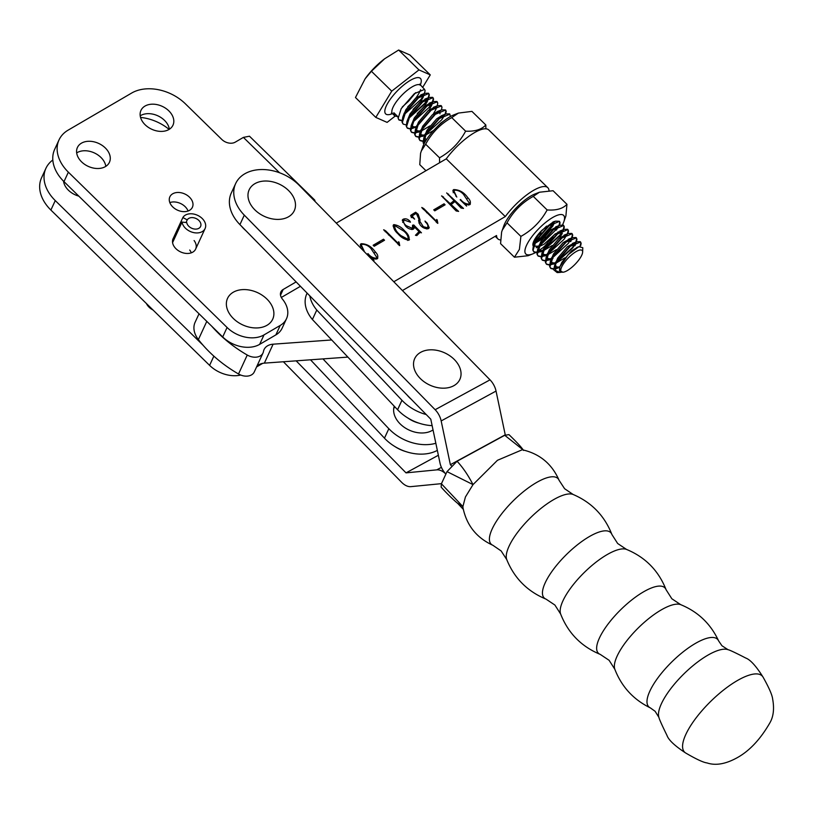 <?xml version="1.0" encoding="UTF-8"?>
<svg xmlns="http://www.w3.org/2000/svg" width="814" height="814" viewBox="0 0 814 814"><rect width="100%" height="100%" fill="white"/><g stroke="black" fill="none" stroke-linecap="round" stroke-linejoin="round"><path stroke-width="1.22" d="M239.927 224.613A39.733 28.378 -155.2 0 1 231.278 193.04L235.653 183.567A39.733 28.378 24.8 0 0 244.302 215.14L239.927 224.613L430.779 419.19L439.977 462.942A14.896 9.208 -118.6 0 0 445.889 474.053A14.896 9.208 61.4 0 0 436.782 469.861L441.412 467.338M451.363 465.71L450.366 464.692L505.24 434.818L496.041 391.066A14.896 9.208 -118.6 0 0 490.018 379.843L299.165 185.277A39.733 28.378 24.8 0 0 245.452 173.423A39.733 28.378 24.8 0 0 235.653 183.567M450.366 464.692L441.168 420.94A14.896 9.208 -118.6 0 0 435.144 409.717L244.302 215.14M296.143 360.836L406.023 472.873L438.359 455.26M406.023 472.873L436.782 469.861M441.463 483.648L410.867 486.64A14.896 9.208 61.4 0 1 401.658 482.336L283.384 361.762M309.819 295.869A35.358 25.244 24.8 0 0 316.778 310.042L401.953 400.274A38.696 27.635 24.8 0 0 426.221 414.54M432.142 425.651A38.696 27.635 24.8 0 1 397.588 409.747L312.403 319.515L316.778 310.042M397.558 409.768L401.923 400.295M307.122 293.121L306.827 293.752A35.358 25.244 24.8 0 0 312.403 319.515M397.588 409.747L401.953 400.274M394.23 406.237A23.596 16.85 24.8 0 0 404.741 427.635A23.596 16.85 24.8 0 0 431.379 430.891A23.596 16.85 24.8 0 0 433.038 429.924M435.846 443.274A38.696 27.635 24.8 0 1 388.848 428.693L384.452 438.176A38.696 27.635 24.8 0 0 437.332 450.376M388.848 428.693L384.483 438.166L310.5 359.798M388.817 428.703L322.954 358.903M182.865 217.552L187.251 219.872A7.448 5.322 -155.2 0 1 194.76 218.03A7.448 5.322 -155.2 0 1 200.59 226.475A7.448 5.322 -155.2 0 1 192.887 228.683A7.448 5.322 -155.2 0 1 186.752 222.588L182.041 222.08A12.414 8.862 24.8 0 0 192.257 232.234A12.414 8.862 24.8 0 0 205.097 228.551A12.414 8.862 24.8 0 0 195.391 214.479A12.414 8.862 24.8 0 0 182.865 217.552L172.833 239.306M182.041 222.08L172.578 242.613M146.418 303.541A12.414 8.862 24.8 0 0 153.042 310.022M187.251 219.872L186.03 222.517M258.394 212.861A24.858 17.755 24.8 0 0 291.412 214.642A24.858 17.755 24.8 0 0 285.073 187.556A24.858 17.755 24.8 0 0 252.065 185.775A24.858 17.755 24.8 0 0 258.394 212.861M566.951 204.304L553.072 190.73L539.458 192.226L534.879 194.017A27.015 8.445 134.4 0 0 503.835 225.763L501.628 232.021L500.569 243.651L514.448 257.214L519.403 249.41L520.889 236.396C532.193 230.118 540.944 221.296 547.14 209.941C556.298 210.582 562.901 208.699 566.951 204.304L565.893 215.924L563.685 222.181A27.015 8.445 134.4 0 0 564.163 220.696A27.015 8.445 134.4 0 0 548.646 220.136A27.015 8.445 134.4 0 0 525.284 248.697A27.015 8.445 134.4 0 0 532.641 253.937A27.015 8.445 134.4 0 0 535.398 252.655M539.458 192.226L533.262 196.367C521.957 202.655 513.207 211.477 507.01 222.833L502.187 230.281M535.093 241.565L533.262 242.541L534.849 242.012M535.48 241.748L542.104 237.647L552.675 226.272L553.856 223.901M545.451 236.986L534.513 243.651M533.994 243.783L532.926 243.946M541.229 232.865L536.68 236.386M533.19 245.93A16.148 5.047 -45.6 0 1 533.109 243.06A16.148 5.047 -45.6 0 1 542.378 229.914L553.662 221.693L555.606 221.154L548.921 225.336L535.816 240.303L533.465 245.095L532.763 249.959L533.669 251.668L536.914 252.391M552.869 222.029L553.795 221.856M535.816 252.432A27.015 8.445 134.4 0 0 536.996 251.76M537.423 251.495A27.015 8.445 134.4 0 0 547.578 243.681M550.284 241.076A27.015 8.445 134.4 0 0 553.662 237.474M556.013 234.697A27.015 8.445 134.4 0 0 558.201 231.848M562.555 224.796A27.015 8.445 134.4 0 0 563.685 222.181M533.567 246.357A16.148 5.047 -45.6 0 1 533.496 246.296L539.102 246.082M539.774 245.736L557.498 228.215M507.01 222.833L520.889 236.396M533.262 196.367L547.14 209.941M532.641 253.937L528.062 255.728L514.448 257.214M535.836 241.127L540.761 237.657L553.968 222.924M537.016 246.886L539.306 245.696M406.42 451.75A29.151 20.818 -155.2 0 1 394.393 446.204M418.783 423.087A22.945 16.382 -155.2 0 1 408.17 418.193M241.666 226.394A29.151 20.818 24.8 0 0 245.747 230.555M407.234 395.187A29.151 20.818 24.8 0 0 411.294 399.328M439.591 162.739L439.529 157.794C450.783 151.455 459.472 142.582 465.618 131.166C474.908 131.614 481.644 129.538 485.816 124.949L471.937 111.386L458.435 113.075L453.917 114.845A27.015 8.445 134.4 0 0 422.873 146.591L420.573 153.215L419.77 164.652L425.956 170.706M458.435 113.075L451.739 117.592C440.496 123.931 431.796 132.814 425.651 144.231L421.204 151.139M485.816 124.949L485.897 128.805M425.651 144.231L439.529 157.794M451.739 117.592L465.618 131.166M459.839 367.735A24.858 17.755 24.8 0 0 429.782 349.847A24.858 17.755 24.8 0 0 414.733 370.258A24.858 17.755 24.8 0 0 444.79 388.146A24.858 17.755 24.8 0 0 459.839 367.735M250.631 290.303A24.858 17.755 -155.2 0 1 273.891 314.001A24.858 17.755 -155.2 0 1 249.613 327.228A24.858 17.755 -155.2 0 1 226.363 303.52A24.858 17.755 -155.2 0 1 250.631 290.303M579.975 246.347L580.84 243.04L580.26 241.666L576.709 241.768L570.004 245.96L556.898 260.928L554.558 265.71L553.754 269.851A19.872 6.207 -45.6 0 1 555.392 264.733L555.647 270.553L560.012 272.415L561.314 272.242M562.973 272.222L559.422 270.614L559.91 266.707L568.141 254.711L578.835 246.703L582.783 247.69L582.641 252.096A14.896 4.66 134.4 0 0 582.621 251.536A14.896 4.66 134.4 0 0 571.001 255.352A14.896 4.66 134.4 0 0 560.795 270.645A14.896 4.66 134.4 0 0 562.973 272.222A14.896 4.66 134.4 0 0 572.527 266.727A14.896 4.66 134.4 0 0 582.641 252.096M560.246 271.856L558.577 272.375M560.012 272.415L557.193 272.598L553.754 269.851M406.166 124.898L403.266 124.155L402.36 122.446L405.413 112.79L418.518 97.822L428.774 93.529L429.354 94.912L427.36 101.455L424.44 106.329L417.256 113.563M428.51 98.158L425.234 103.52L408.862 118.254M401.953 120.777L399.053 120.034L398.138 118.325L401.19 108.669L414.295 93.702L424.562 89.408L425.132 90.781L423.138 97.334L420.217 102.198L413.044 109.432M397.731 116.656L394.831 115.903L393.925 114.194L393.844 112.739L397.741 116.544L398.728 119.719L401.974 120.431M409.279 117.501L424.908 103.205L427.889 98.463M428.184 97.843L429.029 94.597L428.459 93.213L424.898 93.315L418.193 97.507L405.087 112.474L402.747 117.257L402.035 122.131L403.022 123.901M424.287 94.037L421.011 99.4L404.65 114.123M555.392 264.733L557.214 261.243L570.329 246.276L580.586 241.982L581.155 243.355L580.697 245.665M559.666 267.419L555.087 269.027M553.754 269.231L550.864 268.478L549.949 266.768L553.001 257.112L566.106 242.145L576.373 237.861L576.943 239.235L576.485 241.544L574.949 245.777L574.704 243.223M575.783 242.165L576.617 238.919L576.047 237.546L572.486 237.637L565.781 241.829L552.675 256.807L550.335 261.589L549.623 266.453L550.539 268.162L553.785 268.885M555.036 268.651L559.94 266.616M576.098 242.48L572.822 247.843L556.45 262.576M555.769 262.963L549.888 265.069M549.542 265.099L546.642 264.357L545.726 262.647L548.789 252.991L561.894 238.024L572.15 233.73L572.72 235.114L572.13 237.79M571.56 238.044L572.405 234.798L571.835 233.415L568.274 233.516L561.568 237.708L548.463 252.676L546.123 257.458L545.411 262.332L546.326 264.041L549.562 264.754M549.928 264.703L555.718 262.495M556.878 261.823L572.496 247.527L575.488 242.796M551.546 258.832L545.675 260.948M545.329 260.979L542.429 260.236L541.514 258.526L544.566 248.87L557.671 233.903L567.938 229.609L568.508 230.983L567.918 233.669M567.348 233.923L568.182 230.677L567.612 229.294L564.061 229.395L557.356 233.587L544.251 248.555L541.9 253.337L541.188 258.211L542.104 259.92L545.349 260.633M545.716 260.582L551.912 258.14M552.655 257.702L568.284 243.406L571.265 238.665M547.334 254.711L541.452 256.827M541.106 256.858L538.207 256.105L537.301 254.406L540.354 244.749L553.459 229.782L563.715 225.488L564.295 226.862L563.827 229.172M563.125 229.802L563.97 226.546L563.4 225.173L559.839 225.275L553.133 229.467L540.028 244.434L537.688 249.216L536.975 254.09L537.891 255.8L541.137 256.512M541.493 256.461L547.7 254.019M548.443 253.581L564.061 239.285L567.053 234.544M563.451 230.118L560.174 235.48L543.803 250.203M543.111 250.59L537.24 252.696M536.894 252.737L533.994 251.984L533.078 250.274L536.131 240.618L549.236 225.651L559.503 221.357L560.073 222.741L559.483 225.407M537.281 252.34L543.487 249.888M544.22 249.45L559.849 235.165L562.83 230.423M556.288 230.118L558.201 227.086M558.933 225.62L559.757 222.425M423.88 144.22L423.443 143.06L426.495 133.404L439.601 118.437L449.857 114.153L450.335 116.565M450.111 115.212L449.542 113.838L445.98 113.929L439.275 118.122L426.17 133.099L423.829 137.881L423.117 142.745L423.85 144.282M425.753 140.802L423.382 141.361M423.036 141.392L420.136 140.649L419.22 138.94L422.273 129.284L435.378 114.316L445.645 110.022L446.214 111.406L445.624 114.072M445.543 109.941L441.768 109.809L435.063 114.001L421.957 128.968L419.617 133.75L418.905 138.624L419.81 140.334L423.056 141.046M423.422 140.995L426.098 140.252M425.04 135.124L419.159 137.24M418.813 137.271L415.913 136.528L415.008 134.819L418.06 125.163L431.166 110.195L441.422 105.901L442.002 107.275L441.412 109.951M441.676 106.97L441.107 105.586L437.545 105.688L430.84 109.88L417.735 124.847L415.394 129.63L414.682 134.503L415.598 136.213L418.844 136.925M419.2 136.874L425.407 134.432M426.149 133.995L441.778 119.699L444.352 115.751M445.075 114.286L445.899 111.091M420.828 131.003L414.947 133.12M414.601 133.15L411.701 132.397L410.785 130.688L413.848 121.042L426.953 106.074L437.21 101.781L437.779 103.154L437.189 105.83M437.464 102.839L436.884 101.465L433.333 101.567L426.628 105.759L413.522 120.726L411.182 125.509L410.47 130.382L411.375 132.092L414.621 132.804M414.987 132.753L421.194 130.311M416.605 126.882L410.734 128.988M410.388 129.029L407.488 128.276L406.573 126.567L409.625 116.911L422.731 101.943L432.997 97.649L433.567 99.033L432.977 101.709M432.407 101.964L433.241 98.718L432.672 97.344L429.12 97.436L422.415 101.628L409.31 116.595L406.959 121.388L406.247 126.251L407.163 127.961L410.409 128.683M410.775 128.632L416.972 126.18M413.502 121.622L429.12 107.326L432.112 102.595M559.401 221.286L555.626 221.143L553.032 222.446M422.608 87.495L430.27 74.888L409.93 55.006L398.636 50.02L384.625 58.791L371.408 71.266L365.12 78.795L355.474 97.517L375.803 117.399L387.108 122.385L395.126 116.127M430.27 74.888L418.966 69.902L391.738 91.148L375.803 117.399M418.966 69.902L398.636 50.02M391.738 91.148L371.408 71.266M365.12 78.795L365.649 78.052A30.82 9.626 -45.6 0 1 384.116 59.178A30.82 9.626 -45.6 0 1 384.371 58.984M559.91 266.707L561.904 262.24L571.56 250.844L577.614 247.253M559.717 267.267L556.257 266.819L555.443 264.621M555.565 263.37L557.692 258.119L567.348 246.723L574.124 243.06M564.845 257.885L556.237 262.993M555.697 263.095L552.045 262.688L551.231 260.5M551.343 259.239L553.469 253.999L563.125 242.603L569.902 238.94M570.492 239.102L570.736 241.656L572.262 237.423M551.485 258.974L547.822 258.567L547.008 256.369M547.13 255.118L549.257 249.878L558.913 238.471L565.689 234.819M556.42 249.633L547.802 254.741M547.262 254.843L543.61 254.446L542.796 252.248M542.907 250.997L545.044 245.747L554.69 234.351L561.467 230.688M562.301 233.404L559.717 237.83M552.197 245.513L543.579 250.62M543.05 250.722L539.387 250.325L538.573 248.128M538.695 246.866L540.822 241.626L550.478 230.23L557.254 226.567M555.504 233.699L544.098 244.18L539.367 246.5M538.827 246.601L535.174 246.194L534.36 244.007M534.472 242.745L536.609 237.505L541.402 230.881M551.281 229.579L539.886 240.059L536.141 241.992M546.56 226.129L538.726 233.791M434.707 129.314L440.832 123.016L444.668 120.319M426.577 139.509L425.539 138.98L424.715 136.793M424.837 135.531L426.963 130.291L436.619 118.895L441.778 115.568L445.98 113.929M433.72 130.372L425.508 135.155M424.969 135.266L421.316 134.859L420.502 132.662M420.624 131.41L422.751 126.17L432.407 114.764L437.566 111.437L441.768 109.809M439.764 111.264L440.008 113.828M429.904 125.926L421.296 131.034M420.757 131.135L417.104 130.739L416.28 128.541M416.402 127.289L418.528 122.039L428.184 110.643L434.961 106.98M435.551 107.143L435.785 109.697L433.211 114.123M416.33 127.065L412.881 126.618L412.067 124.42M411.182 125.509L414.316 117.918L423.972 106.522L430.748 102.859M431.328 103.022L431.573 105.576L428.998 109.992M406.959 121.388L410.093 113.797L419.749 102.401L426.526 98.738M427.116 98.901L427.36 101.455M403.754 114.916L405.881 109.666L415.537 98.27L422.313 94.617M422.893 94.77L423.138 97.334M685.744 753.042A54.365 17.877 -44.4 0 1 685.49 752.879A54.365 17.877 -44.4 0 1 685.815 734.462A54.365 17.877 -44.4 0 1 726.587 687.718A54.365 17.877 -44.4 0 1 762.942 676.922A54.365 17.877 -44.4 0 1 763.094 677.177C768.986 687.647 772.171 694.912 772.639 698.972C774.368 708.414 773.534 716.228 770.146 722.394C760.256 739.672 748.809 751.698 735.795 758.465C724.887 764.204 715.303 765.699 707.061 762.942C703.398 762.504 696.296 759.208 685.744 753.042M559.096 480.321A46.815 15.395 -44.4 0 0 528.479 487.79A46.815 15.395 -44.4 0 0 492.195 528.907A46.815 15.395 -44.4 0 0 492.867 545.278C476.597 537.84 466.646 525.366 463.013 507.855A42.521 13.98 -44.4 0 1 462.891 506.573L465.425 496.978L473.015 484.615L497.446 460.307L522.252 449.755C539.692 453.724 551.973 463.909 559.096 480.321L564.601 488.705L573.148 494.485C591.656 502.431 604.568 515.781 611.914 534.523L617.653 543.498L626.505 549.409C645.431 557.254 658.628 570.716 666.117 589.784L671.845 598.758L680.708 604.66C698.066 611.792 710.703 623.86 718.609 640.883L721.937 645.736L727.991 649.674C730.87 650.213 747.313 658.882 745.878 658.088L745.878 658.088C750.416 659.808 756.104 666.086 762.942 676.922M441.402 483.781L462.891 506.573L457.499 503.164C457.56 503.459 448.188 495.156 441.137 487.098L441.402 483.781L447.018 471.621L457.071 461.243L504.731 435.297L508.943 434.625C516.605 441.961 521.479 447.232 523.555 450.437L522.964 449.786L523.819 450.274M457.071 461.243C462.851 467.44 468.162 475.234 473.015 484.615L447.018 471.621M523.168 449.918L504.731 435.297M63.543 181.186A17.633 12.597 24.8 0 0 68.447 190.242A17.633 12.597 24.8 0 0 78.785 196.113M76.669 152.9A17.633 12.597 -155.2 0 1 100.926 157.428A17.633 12.597 -155.2 0 1 105.82 166.351M81.553 161.823A17.633 12.597 -155.2 0 1 77.411 147.507A17.633 12.597 -155.2 0 1 105.301 147.955A17.633 12.597 -155.2 0 1 109.442 162.271A17.633 12.597 -155.2 0 1 81.553 161.823M140.201 115.812A17.633 12.597 -155.2 0 1 164.469 120.33A17.633 12.597 -155.2 0 1 169.353 129.253M145.096 124.725A17.633 12.597 -155.2 0 1 140.954 110.409A17.633 12.597 -155.2 0 1 168.834 110.857A17.633 12.597 -155.2 0 1 172.975 125.173A17.633 12.597 -155.2 0 1 145.096 124.725M169.831 202.584A12.414 8.862 -155.2 0 1 185.124 206.644A12.414 8.862 -155.2 0 1 188.065 210.999M172.772 206.939A12.414 8.862 -155.2 0 1 169.851 196.856A12.414 8.862 -155.2 0 1 189.489 197.171A12.414 8.862 -155.2 0 1 192.409 207.255A12.414 8.862 -155.2 0 1 172.772 206.939M194.098 240.557A12.414 8.862 -155.2 0 1 195.635 249.084A12.414 8.862 -155.2 0 1 175.997 248.758A12.414 8.862 -155.2 0 1 173.087 238.675A12.414 8.862 -155.2 0 1 173.402 238.085M312.952 199.318A14.947 4.681 -45.6 0 1 314.469 199.806A14.947 4.681 -45.6 0 1 314.987 201.394M314.469 199.806L249.481 136.213L243.406 137.393L235.246 142.155A9.931 7.092 24.8 0 1 221.815 139.459L185.399 103.826A39.733 28.378 -155.2 0 0 131.675 93.04L68.142 130.138A39.733 28.378 -155.2 0 0 59.025 139.896L54.66 149.369A39.733 28.378 -155.2 0 0 63.991 181.634L222.71 336.955A27.32 19.505 -155.2 0 0 259.646 344.373L275.865 334.9A27.32 19.505 -155.2 0 0 282.122 328.195L286.497 318.722A27.32 19.505 -155.2 0 1 280.23 325.427L264.011 334.9A27.32 19.505 -155.2 0 1 227.075 327.482L68.366 172.161A39.733 28.378 -155.2 0 1 59.025 139.896M300.437 286.304L281.318 297.466M296.123 281.909L283.17 289.469A9.931 7.092 24.8 0 0 280.891 291.9A9.931 7.092 24.8 0 0 282.387 299.053A27.32 19.505 -155.2 0 1 286.497 318.722M189.723 250.03A12.414 8.862 -155.2 0 1 191.29 252.818M169.119 129.395A39.733 28.378 24.8 0 0 140.537 117.42M52.818 160.012A39.733 28.378 24.8 0 0 45.92 168.315A39.733 28.378 24.8 0 0 55.26 200.58L202.94 345.105M45.92 168.315L41.555 177.788A39.733 28.378 24.8 0 0 50.885 210.053L209.605 365.374A27.32 19.505 24.8 0 0 240.73 375.051M256.573 366.931L262.719 363.339M495.207 236.304L497.792 238.817A35.765 11.172 134.4 0 1 496.55 235.521L402.431 290.547M347.873 357.102L264.367 363.136A15.344 10.958 24.8 0 0 256.878 366.28M331.695 339.957L273.107 344.19A15.344 10.958 24.8 0 0 264.072 349.562A15.344 10.958 24.8 0 0 263.461 351.495A11.925 8.516 -155.2 0 1 262.993 353.001L254.263 371.947A11.925 8.516 -155.2 0 1 238.522 373.982A110.266 78.744 -155.2 0 1 198.392 339.58A24.837 17.735 -155.2 0 1 195.106 322.283L199.033 313.787M497.792 238.817A35.765 11.172 134.4 0 0 500.559 239.957M373.148 258.526L374.053 260.236L367.572 253.897L368.03 253.632C370.217 256.481 372.904 258.007 376.088 258.211L376.851 257.458L370.869 248.412C368.304 245.635 365.405 244.271 362.179 244.312L361.365 245.136L364.224 251.19L360.368 244.505L361.05 243.722C366.676 243.732 371.388 246.418 375.183 251.76C377.859 254.395 378.49 256.766 377.075 258.883L373.148 258.526L372.883 259.096M377.798 258.211L377.075 258.883M384.534 240.232L374.196 246.276L373.148 245.248L383.486 239.214L384.534 240.232M399.745 245.594L383.659 229.752L385.663 230.85L398.382 243.579L398.534 241.778L399.043 242.124L399.745 245.594M404.629 230.901C408.262 234.045 409.696 237.139 408.933 240.181C404.68 239.52 401.068 237.423 398.087 233.893C394.485 230.718 393.06 227.615 393.813 224.603C398.087 225.244 401.689 227.34 404.629 230.901L404.314 231.603M409.513 239.55L408.933 240.181M393.203 225.224L393.813 224.603L393.091 226.16M336.294 223.128L446.255 158.842L505.291 216.575L393.803 281.756M262.993 353.001A11.925 8.516 -155.2 0 1 247.253 355.036A110.266 78.744 -155.2 0 1 211.681 326.16M465.72 204.406L466.615 206.105L460.144 199.776L460.602 199.511C462.779 202.36 465.466 203.876 468.661 204.09L469.424 203.337L463.441 194.281C460.877 191.514 457.977 190.15 454.751 190.191L453.937 191.015L456.796 197.069L452.94 190.384L453.622 189.601C459.249 189.611 463.96 192.287 467.755 197.639C470.431 200.275 471.062 202.645 469.647 204.752L465.72 204.406L465.455 204.975M470.37 204.09L469.647 204.752M454.934 201.567L451.139 204.579L458.608 211.396L456.145 210.948L441.615 195.899L450.244 203.703L454.039 200.651L446.662 192.949L463.512 208.455L461.029 208.018L454.934 201.567M442.358 196.266L441.564 196.001M445.105 204.813L434.768 210.857L433.73 209.839L444.057 203.795L445.105 204.813M437.851 223.311L421.764 207.468L423.768 208.567L436.487 221.306L436.64 219.505L437.149 219.851L437.851 223.311M412.108 215.954L414.631 219.139L410.978 216.28L410.968 215.14L415.628 212.23L418.172 214.224L420.085 219.933L419.739 221.123L423.341 226.709L427.33 227.717C428.449 225.977 427.818 224.094 425.407 222.049L425 221.042L427.248 223.25L429.232 227.737L428.368 228.663C425.02 228.999 422.212 227.635 419.922 224.572L418.549 220.675L418.976 219.251L416.269 213.299L412.108 215.954L411.263 217.653M415.628 212.23L414.906 213.807L410.968 216.27L410.968 215.14L410.602 215.934M426.76 228.958L427.94 227.096L427.035 228.958M404.09 220.034C403.022 221.825 403.775 223.738 406.369 225.753L412.342 228.368L412.566 225.203L413.746 225.01L421.459 232.814L419.841 232.478L416.849 235.551L415.445 235.266L419.017 231.593L414.163 226.73L414.102 228.327L413.217 229.222C410.225 229.64 407.6 228.48 405.331 225.753L402.33 219.994L403.123 219.241C405.555 218.264 407.865 218.976 410.063 221.367L410.449 222.202L404.09 220.034L402.665 222.395M411.803 229.548L413.003 227.686L412.098 229.558M549.023 190.639A35.765 11.172 134.4 0 0 547.802 187.688A35.765 11.172 134.4 0 0 533.282 190.517A35.765 11.172 134.4 0 0 505.291 216.575M446.255 158.842A35.765 11.172 -45.6 0 1 474.247 132.784A35.765 11.172 -45.6 0 1 488.766 129.955L547.802 187.688M468.661 204.09L468.223 205.016M468.65 204.996L469.424 203.337M456.043 195.543L455.799 196.072M453.937 191.015L453.164 192.704M453.622 189.601L452.889 191.178L454.131 190.69M467.755 197.639L467.419 198.362M469.525 203.042L469.871 204.629M451.139 204.579L450.814 205.311M455.443 208.781L455.097 209.524M443.498 196.917L443.131 197.71M450.244 203.703L449.908 204.426M450.213 204.721L453.317 202.228L454.039 200.651M448.524 194.058L448.138 194.892M453.622 201.557L454.212 202.137M434.462 210.561L443.64 205.677M444.057 203.795L443.335 205.372M422.629 207.875L422.374 208.435M423.768 208.567L423.351 209.473M437.149 219.851L436.141 222.049M437.596 222.619L437.332 223.219M436.426 221.439L436.477 222.375M428.032 226.811L428.602 228.5M411.986 216.209L411.67 216.911M412.617 217.023L412.372 217.562M418.172 214.224L417.816 215.008M414.906 213.807L415.435 213.828M420.085 219.933L418.925 223.056M419.149 218.396L419.363 221.51M419.739 221.123L419.007 222.71M423.341 226.709L423.015 227.411M415.73 235.327L419.017 231.593M414.163 226.73L413.522 229.029M403.123 219.241L402.391 220.818L403.734 220.279M406.369 225.753L406.054 226.434M413.746 225.01L413.125 226.353M414.255 225.427L413.746 227.645M413.013 226.587L413.532 227.004M414.357 225.946L413.624 227.523M418.742 230.352L418.437 231.013M418.599 232.499L419.118 233.008M393.101 226.18L394.2 226.068M408.475 238.817L408.862 240.201M400.702 236.274L400.997 235.643L408.079 239.316L408.445 238.868L407.722 240.445M407.631 240.283L408.079 239.316C408.425 236.609 407.051 233.913 403.958 231.227L394.637 225.488L393.569 227.432M394.637 225.488C394.648 229.049 396.764 232.428 400.997 235.643M384.523 230.148L384.269 230.708M385.663 230.85L385.246 231.746M399.043 242.124L398.036 244.332M399.501 244.902L399.226 245.492M398.321 243.712L398.372 244.658M373.891 245.97L383.068 241.086M383.486 239.214L382.753 240.791M376.088 258.211L375.661 259.147M376.088 259.117L376.851 257.458M363.471 249.664L363.227 250.193M361.365 245.136L360.602 246.825M361.05 243.722L360.317 245.299L361.569 244.811M375.183 251.76L374.847 252.493M376.953 257.163L377.299 258.75M441.168 420.94L496.041 391.066M435.144 409.717L490.018 379.843M392.47 113.604A24.837 7.764 -45.6 0 1 384.849 112.067A24.837 7.764 -45.6 0 1 401.841 86.589A24.837 7.764 -45.6 0 1 421.225 80.22A24.837 7.764 -45.6 0 1 420.258 85.195A19.872 6.207 134.4 0 0 403.693 93.407A19.872 6.207 134.4 0 0 391.86 112.179A19.872 6.207 134.4 0 0 392.521 113.645L391.392 113.044L392.053 112.953M393.935 114.265A19.872 6.207 134.4 0 0 395.35 114.214M407.804 106.695A19.872 6.207 134.4 0 0 420.543 89.703M680.708 604.66A46.632 15.324 -44.4 0 0 648.351 618.905A46.632 15.324 -44.4 0 0 617.134 656.084A46.632 15.324 -44.4 0 0 614.835 669.271C621.631 686.762 633.455 699.633 650.325 707.875A48.189 15.842 -44.4 0 1 649.857 691.127A48.189 15.842 -44.4 0 1 686.935 648.992A48.189 15.842 -44.4 0 1 718.609 640.883M650.325 707.875L655.107 711.283L658.933 717.419A48.962 16.097 -44.4 0 1 661.406 703.734A48.962 16.097 -44.4 0 1 693.996 664.855A48.962 16.097 -44.4 0 1 727.991 649.674M626.505 549.409A46.632 15.324 -44.4 0 0 594.149 563.654A46.632 15.324 -44.4 0 0 562.942 600.824A46.632 15.324 -44.4 0 0 560.632 614.01C568.121 633.078 581.318 646.54 600.244 654.395A46.632 15.324 -44.4 0 1 599.43 638.023A46.632 15.324 -44.4 0 1 635.724 596.947A46.632 15.324 -44.4 0 1 666.117 589.784M573.148 494.485A46.958 15.435 -44.4 0 0 540.567 508.73A46.958 15.435 -44.4 0 0 509.045 546.245A46.958 15.435 -44.4 0 0 506.756 559.605C514.346 578.255 527.441 591.432 546.041 599.135A46.632 15.324 -44.4 0 1 545.227 582.763A46.632 15.324 -44.4 0 1 581.522 541.697A46.632 15.324 -44.4 0 1 611.914 534.523M279.538 172.751L243.406 137.393M283.17 289.469L280.515 295.217M280.23 325.427L275.865 334.9M264.011 334.9L259.646 344.373M227.075 327.482L222.71 336.955M68.366 172.161L63.991 181.634M50.885 210.053L55.26 200.58M209.605 365.374L213.858 356.156M273.107 344.19L264.367 363.136M247.253 355.036L238.522 373.982M206.787 321.377L198.392 339.58M447.486 200.997L447.151 201.73M451.943 197.629L451.628 198.311M460.337 205.84L460.012 206.553M426.994 211.986L426.648 212.739M427.248 223.25L426.974 223.86M416.9 228.51L416.595 229.161M388.889 234.269L388.543 235.022M205.097 228.551L195.635 249.084M394.648 406.685L393.701 408.74M419.668 84.127L424.633 89.469M394.739 115.822L392.521 113.645M384.116 59.178L384.625 58.791M402.238 107.01L408.486 101.312L415.659 92.654M553.052 264.224L555.636 263.227M548.829 260.104L551.414 259.096M552.014 258.862L553.011 258.486M544.617 255.983L547.201 254.975M540.394 251.862L542.979 250.854M536.182 247.731L538.766 246.734M422.324 136.396L424.908 135.389M418.111 132.275L420.685 131.268M437.322 105.464L435.785 109.697M433.109 101.343L431.573 105.576M424.898 93.315L420.696 94.943M402.747 117.257L404.273 113.044M429.12 97.436L424.918 99.074M433.333 101.567L429.131 103.195M437.545 105.688L433.353 107.316M415.394 129.63L416.921 125.417M419.617 133.75L421.143 129.538M423.829 137.881L425.356 133.659M533.465 245.095L535.001 240.873M559.839 225.275L555.636 226.903M537.688 249.216L539.214 245.004M564.061 229.395L559.859 231.023M541.9 253.337L543.426 249.125M568.274 233.516L564.071 235.144M546.123 257.458L547.649 253.246M572.486 237.637L568.294 239.275M550.335 261.589L551.861 257.366M576.709 241.768L572.507 243.396M554.558 265.71L556.084 261.498M578.835 246.703L576.729 247.517M658.933 717.419C659.411 720.298 667.765 736.914 666.992 735.459L666.992 735.459C668.62 740.028 674.786 745.838 685.49 752.879M600.244 654.395L609.106 660.296L614.835 669.271M560.632 614.01L554.904 605.046L546.041 599.135M506.756 559.605L501.149 550.946L492.867 545.278M463.308 509.34L457.488 503.164"/></g></svg>
